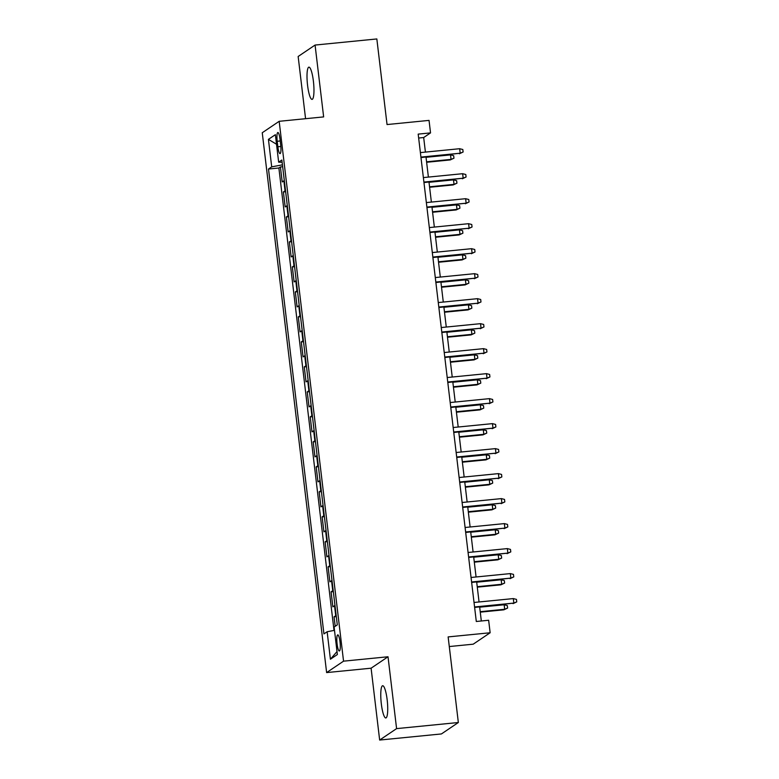 <?xml version="1.0" encoding="UTF-8"?>
<svg xmlns="http://www.w3.org/2000/svg" width="779" height="779" viewBox="0 0 779 779"><rect width="100%" height="100%" fill="white"/><g stroke="black" fill="none" stroke-linecap="round" stroke-linejoin="round"><path stroke-width="1.17" d="M387.173 699.863A16.193 3.126 -95.6 0 0 382.655 685.734A16.193 3.126 -95.6 0 0 381.321 703.817A16.193 3.126 -95.6 0 0 385.839 717.956A16.193 3.126 -95.6 0 0 387.173 699.863M313.411 81.289A16.193 3.126 -95.6 0 0 308.893 67.15A16.193 3.126 -95.6 0 0 307.559 85.242A16.193 3.126 -95.6 0 0 312.077 99.381A16.193 3.126 -95.6 0 0 313.411 81.289M340.024 641.945A8.092 1.558 -95.6 0 0 337.755 634.875A8.092 1.558 -95.6 0 0 337.093 643.921A8.092 1.558 -95.6 0 0 339.352 650.991A8.092 1.558 -95.6 0 0 340.024 641.945M449.288 646.551L473.213 644.184L490.137 632.762L488.647 620.259L476.3 621.486L418.187 134.115L430.534 132.897L429.044 120.394L387.046 124.552L376.841 38.95L315.076 45.055L298.153 56.487L305.572 118.7M379.655 740.05L441.42 733.945L458.344 722.513L396.589 728.618L388.02 656.765L343.549 661.167L326.625 672.589L371.096 668.197L379.655 740.05L396.589 728.618M343.549 661.167L279.174 121.31L262.25 132.742L326.625 672.589M284.316 180.611A10.117 1.032 173.2 0 0 283.868 180.835L282.202 181.955L280.411 166.959L282.66 166.745M285.513 190.612A10.117 1.032 173.2 0 0 285.065 190.826L283.39 191.955L285.64 191.731M283.39 191.955L285.182 206.951L286.847 205.822A10.117 1.032 173.2 0 1 287.295 205.607M290.275 230.594A10.117 1.032 173.2 0 0 289.827 230.818L288.162 231.947L286.37 216.952L288.619 216.728M293.255 255.59A10.117 1.032 173.2 0 0 292.807 255.814L291.142 256.943L289.35 241.948L291.599 241.724M296.234 280.586A10.117 1.032 173.2 0 0 295.786 280.8L294.121 281.93L292.329 266.934L294.589 266.71M299.214 305.572A10.117 1.032 173.2 0 0 298.766 305.796L297.101 306.926L295.309 291.93L297.568 291.706M302.194 330.569A10.117 1.032 173.2 0 0 301.755 330.793L300.081 331.922L298.289 316.926L300.548 316.702M305.183 355.565A10.117 1.032 173.2 0 0 304.735 355.789L303.06 356.909L301.269 341.913L303.528 341.689M308.163 380.561A10.117 1.032 173.2 0 0 307.715 380.775L306.04 381.905L304.258 366.909L306.507 366.685M311.142 405.547A10.117 1.032 173.2 0 0 310.694 405.771L309.02 406.901L307.238 391.905L309.487 391.681M314.122 430.544A10.117 1.032 173.2 0 0 313.674 430.768L311.999 431.887L310.217 416.892L312.467 416.677M317.102 455.54A10.117 1.032 173.2 0 0 316.654 455.754L314.979 456.883L313.197 441.888L315.446 441.664M320.081 480.526A10.117 1.032 173.2 0 0 319.633 480.75L317.959 481.88L316.177 466.884L318.426 466.66M323.061 505.522A10.117 1.032 173.2 0 0 322.613 505.746L320.938 506.866L319.156 491.87L321.406 491.656M326.041 530.518A10.117 1.032 173.2 0 0 325.593 530.733L323.928 531.862L322.136 516.866L324.385 516.643M329.02 555.505A10.117 1.032 173.2 0 0 328.572 555.729L326.907 556.858L325.116 541.863L327.365 541.639M332 580.501A10.117 1.032 173.2 0 0 331.552 580.725L329.887 581.855L328.095 566.859L330.345 566.635M334.98 605.497A10.117 1.032 173.2 0 0 334.532 605.721L332.867 606.841L331.075 591.845L333.324 591.621M277.207 141.272L277.86 146.773A7.839 1.509 -95.6 0 0 280.05 153.619A7.839 1.509 -95.6 0 0 280.693 144.855L280.041 139.363A7.839 1.509 -95.6 0 0 277.85 132.508A7.839 1.509 -95.6 0 0 277.207 141.272L280.236 140.97M282.436 164.836L271.705 166.862L268.502 169.024L323.937 633.902L327.141 631.74L330.413 659.229L337.365 654.535L334.094 627.037L337.297 624.875L281.862 160.007L278.658 162.168L282.134 162.275M271.705 166.862L268.424 139.373L275.377 134.679L278.658 162.168M280.411 166.959L278.882 168.001L334.025 630.435M336.177 615.488A10.117 1.032 -6.8 0 0 335.73 615.712L334.055 616.841L335.184 626.306M331.075 591.845L332.75 590.716A10.117 1.032 -6.8 0 1 333.188 590.501M328.095 566.859L329.76 565.729A10.117 1.032 -6.8 0 1 330.208 565.505M325.116 541.863L326.781 540.733A10.117 1.032 -6.8 0 1 327.229 540.509M322.136 516.866L323.801 515.737A10.117 1.032 -6.8 0 1 324.249 515.523M319.156 491.87L320.821 490.751A10.117 1.032 -6.8 0 1 321.269 490.527M316.177 466.884L317.842 465.754A10.117 1.032 -6.8 0 1 318.29 465.53M313.197 441.888L314.862 440.758A10.117 1.032 -6.8 0 1 315.31 440.544M310.217 416.892L311.882 415.772A10.117 1.032 -6.8 0 1 312.33 415.548M307.238 391.905L308.903 390.776A10.117 1.032 -6.8 0 1 309.351 390.552M304.258 366.909L305.923 365.779A10.117 1.032 -6.8 0 1 306.371 365.555M301.269 341.913L302.943 340.793A10.117 1.032 -6.8 0 1 303.391 340.569M298.289 316.926L299.964 315.797A10.117 1.032 -6.8 0 1 300.412 315.573M295.309 291.93L296.984 290.801A10.117 1.032 -6.8 0 1 297.432 290.577M292.329 266.934L294.004 265.805A10.117 1.032 -6.8 0 1 294.452 265.59M289.35 241.948L291.025 240.818A10.117 1.032 -6.8 0 1 291.473 240.594M286.37 216.952L288.045 215.822A10.117 1.032 -6.8 0 1 288.493 215.598M490.137 632.762L448.139 636.91L458.344 722.513M279.174 121.31L323.645 116.908L315.076 45.055M425.412 152.1L423.679 137.532L430.534 132.897M481.325 620.99L479.65 606.938M479.056 601.972L476.67 581.952M476.076 576.976L473.69 556.956M473.096 551.99L470.711 531.96M470.117 526.994L467.731 506.963M467.137 501.997L464.751 481.977M464.157 477.011L461.762 456.981M461.178 452.015L458.782 431.985M458.198 427.019L455.803 406.998M455.218 402.032L452.823 382.002M452.229 377.036L449.843 357.006M449.249 352.04L446.864 332.02M446.27 327.044L443.884 307.023M443.29 302.057L440.904 282.027M440.31 277.061L437.925 257.041M437.331 252.065L434.945 232.045M434.351 227.078L431.965 207.048M431.371 202.082L428.986 182.052M428.392 177.086L426.006 157.066M418.644 138.029L423.679 137.532M278.882 168.001L268.502 169.024M334.055 616.841L336.304 616.617M327.141 631.74L334.483 630.347M276.526 144.251L268.424 139.373M330.413 659.229L337.015 651.565M388.02 656.765L371.096 668.197M420.981 157.562L460.194 153.21L420.923 157.095M459.659 148.711L462.814 149.51L463.106 152.012L460.194 153.21L459.659 148.711L420.387 152.596M463.106 152.012L459.376 153.765M450.515 154.885L453.66 155.693L453.962 158.195L450.223 159.938L451.051 159.383L450.515 154.885L426.035 157.309M453.962 158.195L451.051 159.383L426.571 161.808M450.223 159.938L426.629 162.275M423.961 182.549L463.174 178.196L423.903 182.082M462.638 173.698L465.793 174.506L466.085 177.008L463.174 178.196L462.638 173.698L423.367 177.583M466.085 177.008L462.356 178.761M426.941 207.545L466.154 203.192L426.882 207.078M465.618 198.694L468.773 199.502L469.065 202.004L466.154 203.192L465.618 198.694L426.347 202.579M469.065 202.004L465.336 203.747M429.92 232.541L469.143 228.189L429.862 232.074M468.598 223.69L471.753 224.498L472.045 226.991L469.143 228.189L468.598 223.69L429.326 227.575M472.045 226.991L468.315 228.744M432.9 257.537L472.123 253.185L432.842 257.06M471.577 248.686L474.732 249.484L475.024 251.987L472.123 253.185L471.577 248.686L432.306 252.562M475.024 251.987L471.295 253.74M453.495 179.881L456.64 180.689L456.942 183.182L453.203 184.935L454.03 184.38L453.495 179.881L429.015 182.296M456.942 183.182L454.03 184.38L429.55 186.794M453.203 184.935L429.609 187.272M456.475 204.877L459.62 205.675L459.922 208.178L456.182 209.931L457.01 209.376L456.475 204.877L431.994 207.292M459.922 208.178L457.01 209.376L432.53 211.791M456.182 209.931L432.588 212.258M459.454 229.863L462.599 230.672L462.901 233.174L459.162 234.917L459.99 234.362L459.454 229.863L434.974 232.288M462.901 233.174L459.99 234.362L435.51 236.787M459.162 234.917L435.568 237.254M462.434 254.86L465.579 255.668L465.881 258.161L462.142 259.913L462.969 259.358L462.434 254.86L437.954 257.274M465.881 258.161L462.969 259.358L438.489 261.783M462.142 259.913L438.548 262.25M435.88 282.524L475.102 278.171L435.821 282.056M474.567 273.672L477.712 274.481L478.004 276.983L475.102 278.171L474.567 273.672L435.286 277.558M478.004 276.983L474.275 278.726M465.414 279.856L468.559 280.654L468.861 283.157L465.131 284.91L465.949 284.354L465.414 279.856L440.933 282.271M468.861 283.157L465.949 284.354L441.469 286.769M465.131 284.91L441.527 287.237M438.859 307.52L478.082 303.167L438.801 307.053M477.546 298.669L480.692 299.477L480.984 301.97L478.082 303.167L477.546 298.669L438.265 302.554M480.984 301.97L477.254 303.722M441.839 332.516L481.062 328.163L441.781 332.039M480.526 323.665L483.671 324.463L483.973 326.966L481.062 328.163L480.526 323.665L441.245 327.54M483.973 326.966L480.234 328.719M444.819 357.503L484.041 353.15L444.76 357.035M483.506 348.651L486.651 349.459L486.953 351.962L484.041 353.15L483.506 348.651L444.225 352.536M486.953 351.962L483.214 353.705M447.798 382.499L487.021 378.146L447.74 382.031M486.486 373.647L489.631 374.456L489.933 376.948L487.021 378.146L486.486 373.647L447.204 377.533M489.933 376.948L486.193 378.701M450.778 407.495L490.001 403.142L450.729 407.027M489.465 398.644L492.61 399.442L492.912 401.945L490.001 403.142L489.465 398.644L450.184 402.529M492.912 401.945L489.173 403.697M468.393 304.842L471.538 305.65L471.84 308.153L468.111 309.896L468.929 309.341L468.393 304.842L443.913 307.267M471.84 308.153L468.929 309.341L444.449 311.766M468.111 309.896L444.507 312.233M471.373 329.838L474.518 330.647L474.82 333.139L471.091 334.892L471.908 334.337L471.373 329.838L446.893 332.263M474.82 333.139L471.908 334.337L447.428 336.762M471.091 334.892L447.487 337.229M474.353 354.834L477.498 355.633L477.8 358.136L474.07 359.888L474.888 359.333L474.353 354.834L449.873 357.249M477.8 358.136L474.888 359.333L450.408 361.748M474.07 359.888L450.466 362.216M477.332 379.821L480.487 380.629L480.779 383.132L477.05 384.875L477.868 384.32L477.332 379.821L452.852 382.246M480.779 383.132L477.868 384.32L453.388 386.744M477.05 384.875L453.446 387.212M480.312 404.817L483.467 405.625L483.759 408.118L480.03 409.871L480.847 409.316L480.312 404.817L455.832 407.242M483.759 408.118L480.847 409.316L456.367 411.74M480.03 409.871L456.426 412.208M453.758 432.481L492.98 428.129L453.709 432.014M492.445 423.63L495.59 424.438L495.892 426.941L492.98 428.129L492.445 423.63L453.174 427.515M495.892 426.941L492.153 428.693M483.292 429.813L486.447 430.621L486.739 433.114L483.009 434.867L483.827 434.312L483.292 429.813L458.812 432.228M486.739 433.114L483.827 434.312L459.347 436.727M483.009 434.867L459.406 437.204M456.737 457.477L495.96 453.125L456.689 457.01M495.425 448.626L498.57 449.434L498.872 451.937L495.96 453.125L495.425 448.626L456.153 452.511M498.872 451.937L495.132 453.68M486.271 454.8L489.426 455.608L489.718 458.11L485.989 459.863L486.817 459.298L486.271 454.8L461.791 457.224M489.718 458.11L486.817 459.298L462.337 461.723M485.989 459.863L462.385 462.19M459.717 482.474L498.94 478.121L459.668 482.006M498.404 473.622L501.549 474.43L501.851 476.923L498.94 478.121L498.404 473.622L459.133 477.508M501.851 476.923L498.122 478.676M489.261 479.796L492.406 480.604L492.698 483.107L488.969 484.85L489.796 484.295L489.261 479.796L464.781 482.22M492.698 483.107L489.796 484.295L465.316 486.719M488.969 484.85L465.365 487.187M462.707 507.47L501.919 503.107L462.648 506.993M501.384 498.609L504.529 499.417L504.831 501.919L501.919 503.107L501.384 498.609L462.113 502.494M504.831 501.919L501.101 503.672M492.24 504.792L495.386 505.6L495.678 508.093L491.948 509.846L492.776 509.291L492.24 504.792L467.76 507.207M495.678 508.093L492.776 509.291L468.296 511.706M491.948 509.846L468.345 512.183M465.686 532.456L504.899 528.104L465.628 531.989M504.364 523.605L507.509 524.413L507.811 526.916L504.899 528.104L504.364 523.605L465.092 527.49M507.811 526.916L504.081 528.659M495.22 529.788L498.365 530.587L498.667 533.089L494.928 534.842L495.756 534.287L495.22 529.788L470.74 532.203M498.667 533.089L495.756 534.287L471.276 536.702M494.928 534.842L471.324 537.169M468.666 557.452L507.879 553.1L468.607 556.985M507.343 548.601L510.488 549.409L510.79 551.902L507.879 553.1L507.343 548.601L468.072 552.486M510.79 551.902L507.061 553.655M498.2 554.775L501.345 555.583L501.647 558.085L497.908 559.828L498.735 559.273L498.2 554.775L473.72 557.199M501.647 558.085L498.735 559.273L474.255 561.698M497.908 559.828L474.314 562.165M471.646 582.449L510.858 578.096L471.587 581.971M510.323 573.597L513.478 574.396L513.77 576.898L510.858 578.096L510.323 573.597L471.052 577.473M513.77 576.898L510.041 578.651M474.625 607.435L513.838 603.082L474.567 606.968M513.303 598.584L516.458 599.392L516.75 601.894L513.838 603.082L513.303 598.584L474.031 602.469M516.75 601.894L513.02 603.637M501.179 579.771L504.325 580.579L504.626 583.072L500.887 584.825L501.715 584.269L501.179 579.771L476.699 582.195M504.626 583.072L501.715 584.269L477.235 586.694M500.887 584.825L477.293 587.162M504.159 604.767L507.304 605.565L507.606 608.068L503.867 609.821L504.695 609.266L504.159 604.767L479.679 607.182M507.606 608.068L504.695 609.266L480.215 611.681M503.867 609.821L480.273 612.148M285.065 190.826L283.868 180.835M335.73 615.712L334.532 605.721M332.75 590.716L331.552 580.725M329.76 565.729L328.572 555.729M326.781 540.733L325.593 530.733M323.801 515.737L322.613 505.746M320.821 490.751L319.633 480.75M317.842 465.754L316.654 455.754M314.862 440.758L313.674 430.768M311.882 415.772L310.694 405.771M308.903 390.776L307.715 380.775M305.923 365.779L304.735 355.789M302.943 340.793L301.755 330.793M299.964 315.797L298.766 305.796M296.984 290.801L295.786 280.8M294.004 265.805L292.807 255.814M291.025 240.818L289.827 230.818M288.045 215.822L286.847 205.822M280.859 146.481L277.86 146.773"/></g></svg>
